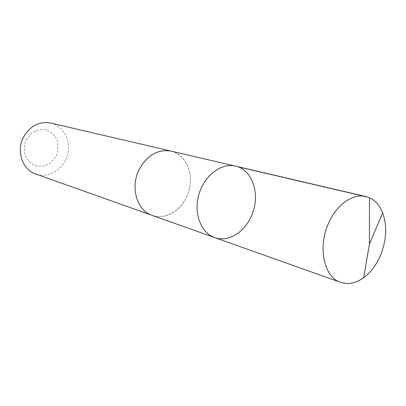 <?xml version="1.0" encoding="UTF-8"?>
<svg xmlns="http://www.w3.org/2000/svg" width="406" height="406" viewBox="0 0 406 406"><rect width="100%" height="100%" fill="white"/><g stroke="black" fill="none" stroke-linecap="round" stroke-linejoin="round"><path stroke-width="0.3" stroke-dasharray="2.03 1.52" d="M214.601 237.561C227.736 242.483 244.067 232.755 251.157 216.576C260.931 196.26 253.187 169.713 235.541 166.135M170.972 151.083C187.826 154.513 195.667 178.686 186.638 196.966C180.112 211.536 164.674 220.057 152.128 215.363M171.464 151.199C186.065 154.884 194.002 173.935 188.805 191.216C183.847 208.567 166.881 220.316 152.6 215.535M50.72 123.043C63.788 126.012 71.522 141.638 67.31 155.594C63.321 169.617 48.375 178.589 35.769 174.032M26.288 139.857L31.429 133.31C36.063 130.24 40.96 129.078 46.122 129.813C50.938 131.732 54.571 135.112 57.013 139.953C58.444 145.292 58.165 150.621 56.175 155.94L51.212 162.39C46.72 165.491 41.894 166.754 36.738 166.176C31.846 164.405 28.11 161.086 25.522 156.219C23.979 150.783 24.233 145.328 26.288 139.857M369.49 197.742L239.017 167.262"/><path stroke-width="0.61" d="M152.6 215.535L152.123 215.368C137.096 210.668 130.103 187.643 138.959 169.911C146.967 155.275 157.64 149.002 170.972 151.083L235.541 166.135C221.443 162.649 204.385 175.372 198.96 194.195C193.363 212.967 200.848 232.887 214.601 237.561C227.736 242.483 244.067 232.755 251.157 216.576C260.931 196.26 253.187 169.713 235.541 166.135C221.443 162.649 204.385 175.372 198.96 194.195C193.363 212.967 200.848 232.887 214.601 237.561L340.675 282.358C324.049 277.364 317.411 247.315 328.586 223.198C336.635 204.528 353.012 193.18 365.847 196.514C373.5 198.519 379.108 203.954 382.67 212.82C387.334 226.142 386.542 240.474 380.3 255.821C376.174 265.214 370.617 272.512 363.644 277.719C355.859 283.256 348.201 284.804 340.675 282.358M214.601 237.561L152.128 215.363C137.091 210.668 130.098 187.643 138.959 169.911C146.967 155.27 157.64 148.992 170.977 151.078L171.464 151.199M152.123 215.368L35.769 174.032C22.584 169.835 16.078 151.321 23.335 137.416C29.922 125.931 39.047 121.14 50.72 123.043L170.977 151.078M382.67 212.82L369.424 244.173L369.49 197.742M235.541 166.135L365.847 196.514M369.424 244.173L363.644 277.719"/></g></svg>
